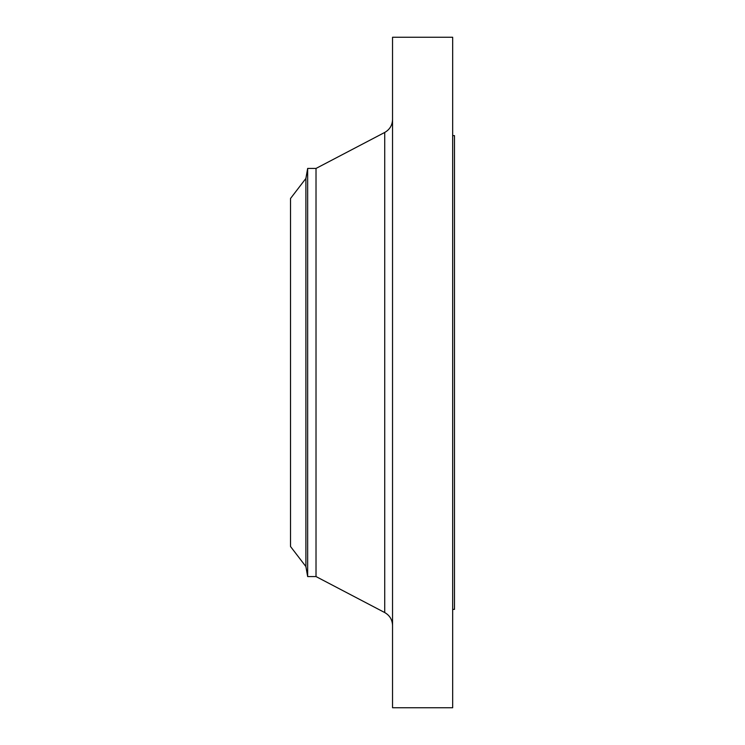<?xml version="1.0" encoding="UTF-8"?>
<svg xmlns="http://www.w3.org/2000/svg" width="745" height="745" viewBox="0 0 745 745"><rect width="100%" height="100%" fill="white"/><g stroke="black" fill="none" stroke-linecap="round" stroke-linejoin="round"><path stroke-width="1.12" d="M305.888 566.545L305.888 178.455L290.513 198.496L290.513 546.504L305.888 566.545L307.657 576.565L316.02 576.565L384.727 612.558L384.727 132.442C389.728 129.583 392.326 125.281 392.541 119.535M305.888 178.455L307.657 168.435L307.657 576.565M307.657 168.435L316.02 168.435L316.02 576.565M392.541 372.5L392.541 707.75L452.671 707.75L452.671 37.25L392.541 37.25L392.541 372.5M452.671 135.637L454.487 135.637L454.487 609.363L452.671 609.363M316.02 168.435L384.727 132.442M384.727 612.558C389.728 615.417 392.326 619.719 392.541 625.465"/></g></svg>
